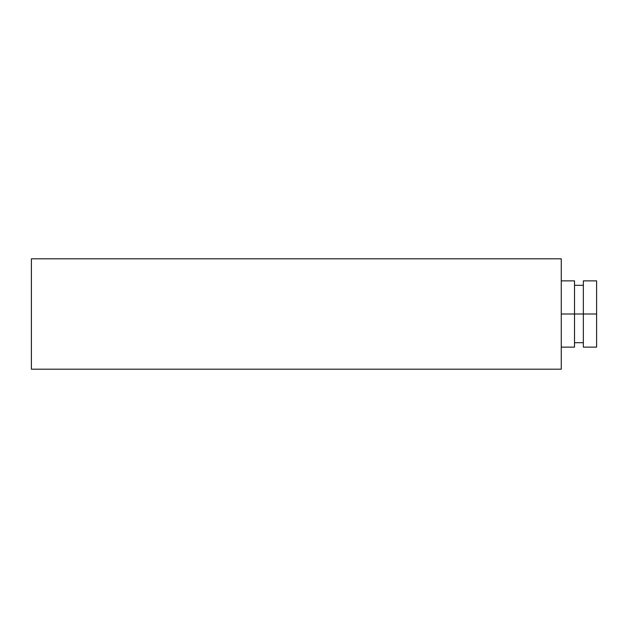 <?xml version="1.0" encoding="UTF-8"?>
<svg xmlns="http://www.w3.org/2000/svg" width="628" height="628" viewBox="0 0 628 628"><rect width="100%" height="100%" fill="white"/><g stroke="black" fill="none" stroke-linecap="round" stroke-linejoin="round"><path stroke-width="0.94" d="M574.518 347.119L574.526 314L583.349 314L583.349 347.119L596.6 347.119L596.6 314L561.275 314L561.275 369.193L561.275 258.807L561.275 314L574.526 314L574.518 280.881M31.4 258.807L31.4 369.193L561.275 369.193L31.4 369.193L31.4 258.807L274.263 258.807L31.4 258.807M561.275 258.807L274.263 258.807L561.275 258.807M561.275 280.881L574.526 280.881L574.526 347.119L561.275 347.119M596.6 347.119L596.6 280.881L596.6 314L583.349 314L583.349 280.881L583.349 347.119M574.526 342.7L583.349 342.7M574.526 285.3L583.349 285.3M583.349 280.881L596.6 280.881"/></g></svg>
